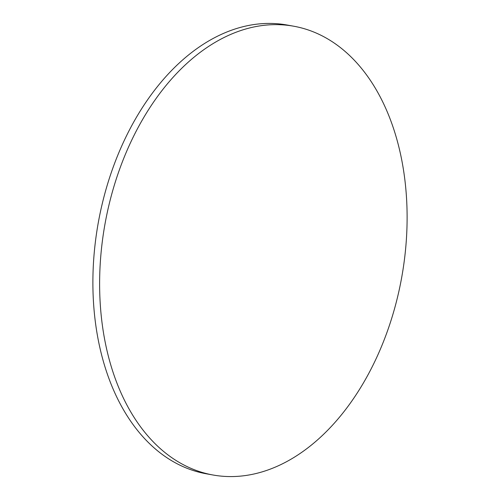 <?xml version="1.0" encoding="UTF-8"?>
<svg xmlns="http://www.w3.org/2000/svg" width="500" height="500" viewBox="0 0 500 500"><rect width="100%" height="100%" fill="white"/><g stroke="black" fill="none" stroke-linecap="round" stroke-linejoin="round"><path stroke-width="0.75" d="M213.019 475L206.287 473.787A227.994 150.744 -79.8 0 1 93.263 298.144A227.994 150.744 -79.8 0 1 286.981 25L293.712 26.212A227.994 150.744 -79.8 0 1 406.737 201.856A227.994 150.744 -79.8 0 1 213.019 475A227.994 150.744 -79.8 0 1 99.994 299.356A227.994 150.744 -79.8 0 1 293.712 26.212"/></g></svg>
